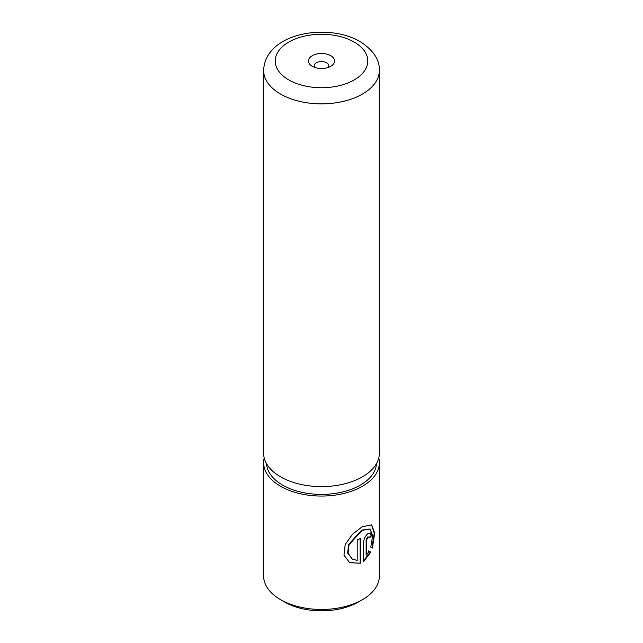 <?xml version="1.0" encoding="UTF-8"?>
<svg xmlns="http://www.w3.org/2000/svg" width="643" height="643" viewBox="0 0 643 643"><rect width="100%" height="100%" fill="white"/><g stroke="black" fill="none" stroke-linecap="round" stroke-linejoin="round"><path stroke-width="0.96" d="M352.388 559.193L347.662 553.084L348.586 544.517L361.728 530.113L369.998 528.972L362.138 530.354L349.012 544.758L348.088 553.318L352.388 559.193L357.203 560.375L357.203 539.999A57.87 33.412 0 0 0 360.554 538.36L360.554 563.26L349.647 562.657L343.965 555.166L345.195 544.46L352.549 534.212L362.138 526.786L371.662 524.889L374.668 533.111L372.401 548.029L370.794 547.105L372.659 535.555L369.998 528.972M349.438 562.537L360.554 563.26M366.542 555.054L366.132 554.821L366.132 539.798L367.483 537.009L368.809 537.034L367.892 537.243L366.542 540.032L366.542 555.054L369.066 551.155L370.802 552.16L363.665 561.484L363.665 541.945C363.994 538.545 365.409 535.788 367.892 533.674L370.561 532.999L371.582 535.804A57.87 33.412 180 0 1 369.186 537.99L368.809 537.034M362.419 599.678L358.328 602.041A52.083 30.068 180 0 1 284.672 602.041L280.581 599.678A57.87 33.412 0 0 0 362.419 599.678A57.87 33.412 0 0 0 379.37 576.056L379.37 462.647A57.87 33.412 180 0 1 343.643 493.519A57.87 33.412 180 0 1 280.581 486.277A57.87 33.412 180 0 1 263.63 462.647A57.87 33.412 180 0 1 264.209 457.92M330.711 55.684A13.021 7.515 0 0 0 312.289 55.684A13.021 7.515 0 0 0 312.289 66.317L312.289 66.317A13.021 7.515 0 0 0 330.711 66.317A13.021 7.515 0 0 0 330.711 55.684M328.051 67.499A7.234 4.179 0 0 0 328.734 65.731A7.234 4.179 0 0 0 326.612 62.773A7.234 4.179 0 0 0 318.735 61.873A7.234 4.179 0 0 0 314.266 65.731A7.234 4.179 0 0 0 314.949 67.499M378.791 457.92A57.87 33.412 180 0 1 379.37 462.647M376.452 463.683A54.977 31.74 180 0 1 341.706 492.168A54.977 31.74 180 0 1 282.623 485.095A54.977 31.74 180 0 1 266.548 463.683M379.37 70.457L379.37 453.194A57.87 33.412 180 0 1 343.643 484.066A57.87 33.412 180 0 1 280.581 476.825A57.87 33.412 180 0 1 263.63 453.194L263.63 70.457A57.87 33.412 180 0 0 280.581 94.079A57.87 33.412 180 0 0 343.643 101.321A57.87 33.412 180 0 0 379.37 70.457C379.732 59.743 373.286 50.106 360.024 41.53C327.536 22.481 265.02 32.841 263.63 70.457M284.672 602.041L280.581 599.678A57.87 33.412 0 0 1 263.63 576.056L263.63 462.647M363.255 561.251L370.384 551.911L368.648 550.914M370.384 551.911L370.802 552.16M369.114 537.46A57.291 33.074 0 0 0 371.156 535.555L371.582 535.804M371.156 535.555L370.368 532.918M371.976 547.788L374.234 533.24L371.558 524.849M360.144 563.019L360.144 538.577M288.763 79.901A46.296 26.733 0 0 0 354.237 79.901A46.296 26.733 0 0 0 354.237 42.1A46.296 26.733 0 0 0 288.763 42.1A46.296 26.733 0 0 0 288.763 79.901M366.132 539.798L366.542 540.032"/></g></svg>
